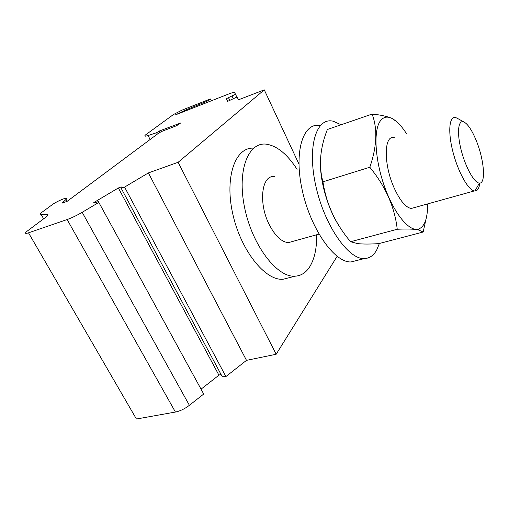 <?xml version="1.0" encoding="UTF-8"?>
<svg xmlns="http://www.w3.org/2000/svg" width="509" height="509" viewBox="0 0 509 509"><rect width="100%" height="100%" fill="white"/><g stroke="black" fill="none" stroke-linecap="round" stroke-linejoin="round"><path stroke-width="0.76" d="M274.472 176.712C261.779 174.282 258.069 202.805 269.229 224.564C275.242 236.144 281.668 242.157 288.495 242.596L292.758 241.412M297.065 169.37C287.655 154.672 277.659 146.312 267.091 144.289C248.666 140.993 236.736 169.758 244.606 207.64C252.241 245.529 277.233 277.838 295.137 276.183C300.972 275.789 305.737 272.811 309.434 267.263C314.454 259.342 316.865 248.513 316.655 234.764M253.565 148.157C235.502 146.98 224.494 176.585 232.664 213.456C240.604 250.339 265.208 280.93 283.074 279.256L289.494 277.621M337.123 256.364L276.164 354.258L246.496 360.353L225.913 376.558L222.287 376.775L121.097 188.088L121.263 186.943L118.362 187.986L94.725 202.003L93.72 202.703L94.26 202.964L98.383 201.583L98.829 202.417L82.191 212.317C76.814 215.466 71.801 217.871 67.137 219.532L28.504 232.823C25.195 233.86 24.597 233.427 26.697 231.512L46.548 216.624C48.19 215.192 48.444 214.461 47.305 214.423L41.121 214.41C40.052 214.372 40.3 213.678 41.878 212.329L52.764 204.306C59.127 200.024 69.803 196.06 66.043 199.407L62.028 203.167L67.137 201.335L158.935 132.919L162.034 131.303L176.591 125.71L180.65 123L159.285 131.023L156.6 132.722L148.068 135.54C144.804 136.565 143.99 136.336 145.625 134.847L173.429 114.55L181.821 110.198L209.269 99.389C210.592 98.886 211.057 98.841 210.662 99.255L206.749 101.374L185.461 110.09L175.414 114.9L228.598 94.025C232.174 92.644 234.172 92.174 234.604 92.606L235.508 94.254L226.34 98.676L227.421 101.469L237.016 97.003L238.536 99.783L264.273 89.858L298.91 163.987M264.273 89.858L178.131 162.288L276.164 354.258M220.938 374.255L218.934 375.184L201.049 389.169M98.383 201.583L203.708 394.036L189.386 405.31C184.735 408.854 180.084 411.1 175.42 412.048L136.418 419.015L28.504 232.823M178.131 162.288L148.386 172.926L124.578 187.096L121.097 188.088M148.386 172.926L246.496 360.353M124.578 187.096L225.913 376.558M98.829 202.417L203.708 394.036M159.285 131.023L159.934 132.295M156.6 132.722L157.319 134.121M185.461 110.09L185.823 110.816M235.508 94.254L236.85 97.073M232.047 96.106L233.249 98.606M479.809 183.081C479.192 188.247 477.576 190.881 474.961 190.977L474.356 190.926C468.089 190.124 457.667 171.215 452.679 150.842C447.596 130.45 449.485 115.219 456.07 117.719L457.54 118.438M394.469 137.729C383.964 134.026 383.239 163.885 394.125 187.878C399.972 200.629 405.673 207.494 411.24 208.467L414.587 207.538M476.322 140.764C484.123 159.68 486.14 183.87 479.408 183.094C474.324 183.157 465.341 167.035 461.027 149.519C456.624 131.984 458.316 119.1 464.087 122.052C468.064 124.311 472.142 130.546 476.322 140.764M320.263 125.551C303.339 121.867 293.559 151.135 302.244 190.239C310.719 229.355 334.827 263.096 351.14 261.931L356.873 260.474M341.119 124.75L333.268 121.237C316.541 116.892 306.959 145.975 315.733 185.569C324.297 225.156 348.328 259.641 364.336 258.572C369.553 258.375 373.695 255.486 376.755 249.894L379.39 243.48M320.403 163.204C320.307 182.896 328.362 209.772 339.312 226.263M406.576 133.797C401.747 126.238 396.975 121.167 392.254 118.584C387.476 116.09 383.544 116.816 380.465 120.76C373.332 129.897 374.789 159.241 384.48 186.485C394.106 213.786 409.382 232.066 418.506 229.101C424.678 226.702 427.719 218.304 427.617 203.918M426.981 214.582L423.176 232.028L418.315 229.864C413.919 229.012 406.888 228.808 397.236 229.26C394.78 207.227 385.644 186.555 369.814 167.238C376.94 146.617 377.703 128.898 372.111 114.08C380.726 114.926 387.394 116.376 392.115 118.432L397.853 122.554M397.236 229.26L350.593 241.737C335.539 223.998 326.326 204.033 322.948 181.828C318.551 165.54 320.027 148.087 327.37 129.483L372.111 114.08M369.814 167.238L322.948 181.828M423.176 232.028L378.874 243.62C370.126 244.186 363.102 244.193 357.808 243.639L350.593 241.737M118.362 187.986L218.934 375.184M94.725 202.003L95.094 202.684M82.191 212.317L189.386 405.31M67.137 219.532L175.42 412.048M47.305 214.423L47.814 215.313M41.121 214.41L43.647 218.838M66.043 199.407L67.124 201.341M148.068 135.54L150.11 139.498M206.749 101.374L207.252 102.404M228.446 97.543L229.877 100.521M226.257 98.803L227.555 101.495M318.946 234.127L288.495 242.596M283.074 279.256L295.137 276.183M93.72 202.703L93.917 203.066M210.662 99.255L211.4 100.776M226.34 98.676L227.688 101.469M474.356 190.926L411.24 208.467M464.087 122.052L456.726 117.986M479.408 183.094L474.961 190.977M351.14 261.931L364.336 258.572M418.506 229.101L418.328 229.871"/></g></svg>
